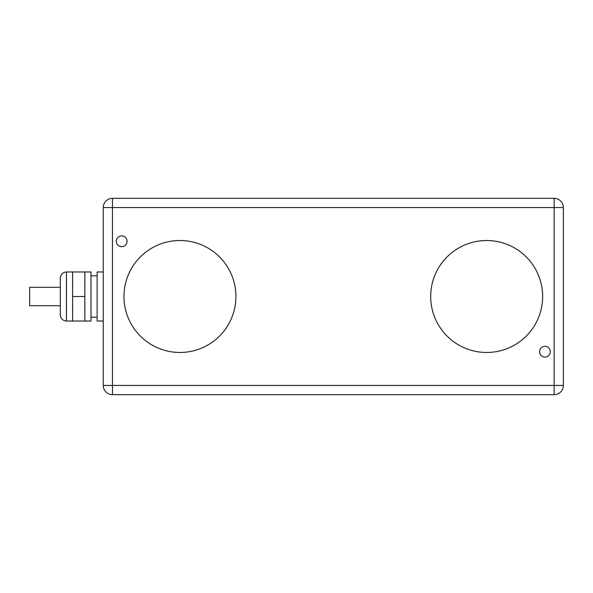 <?xml version="1.0" encoding="UTF-8"?>
<svg xmlns="http://www.w3.org/2000/svg" width="593" height="593" viewBox="0 0 593 593"><rect width="100%" height="100%" fill="white"/><g stroke="black" fill="none" stroke-linecap="round" stroke-linejoin="round"><path stroke-width="0.89" d="M112.462 394.649L554.151 394.649L554.151 207.55L112.462 207.55L112.462 394.649A9.199 9.199 0 0 1 103.264 385.45L563.35 385.45A9.199 9.199 0 0 1 554.151 394.649A9.199 9.199 0 0 0 563.35 385.45L563.35 207.55A9.199 9.199 0 0 0 554.151 198.351L112.462 198.351A9.199 9.199 0 0 0 103.264 207.55L103.264 385.45M103.264 207.55A9.199 9.199 0 0 1 112.462 198.351L112.462 207.55L103.264 207.55A9.199 9.199 0 0 1 112.462 198.351M563.35 207.55L554.151 207.55L554.151 198.351A9.199 9.199 0 0 1 563.35 207.55M116.302 241.292A5.367 5.367 0 0 0 121.669 246.658A5.367 5.367 0 0 0 127.035 241.292A5.367 5.367 0 0 0 121.669 235.925A5.367 5.367 0 0 0 116.302 241.292M539.578 351.708A5.367 5.367 0 0 0 544.945 357.075A5.367 5.367 0 0 0 550.311 351.708A5.367 5.367 0 0 0 544.945 346.342A5.367 5.367 0 0 0 539.578 351.708M430.688 296.5A55.979 55.979 0 0 1 486.668 240.521A55.979 55.979 0 0 1 542.647 296.5A55.979 55.979 0 0 1 486.668 352.479A55.979 55.979 0 0 1 430.688 296.5M123.967 296.5A55.979 55.979 0 0 1 179.946 240.521A55.979 55.979 0 0 1 235.925 296.5A55.979 55.979 0 0 1 179.946 352.479A55.979 55.979 0 0 1 123.967 296.5M103.264 321.035L97.126 321.035L97.126 271.965L103.264 271.965M84.858 271.965L84.858 321.035L90.996 321.035L90.996 271.965L66.46 271.965C62.762 272.291 60.723 274.337 60.323 278.095L60.323 314.905C60.723 318.663 62.762 320.709 66.46 321.035L66.46 271.965M84.858 321.035L72.591 321.035L72.591 271.965M84.858 296.5L72.591 296.5M60.323 287.301L29.65 287.301L29.65 305.699L60.323 305.699L60.323 296.5M97.126 317.203L90.996 317.203M97.126 275.797L90.996 275.797M72.591 321.035L66.46 321.035"/></g></svg>
